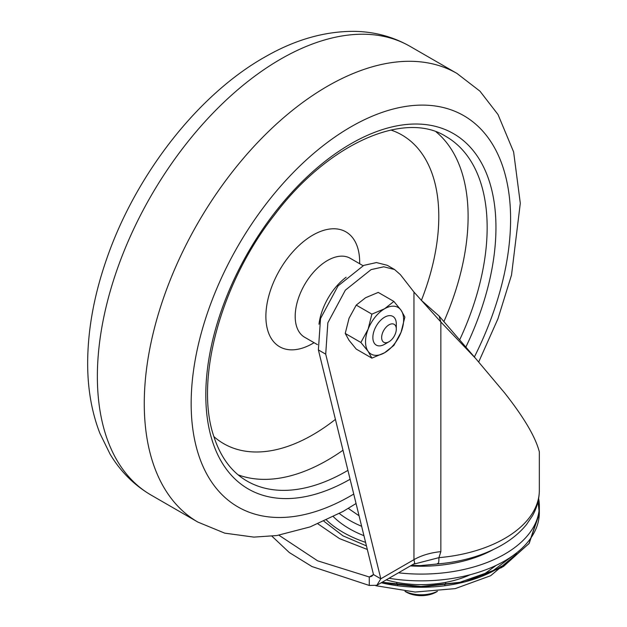 <?xml version="1.0" encoding="UTF-8"?>
<svg xmlns="http://www.w3.org/2000/svg" width="627" height="627" viewBox="0 0 627 627"><rect width="100%" height="100%" fill="white"/><g stroke="black" fill="none" stroke-linecap="round" stroke-linejoin="round"><path stroke-width="0.94" d="M394.548 269.516L383.763 266.796L371.074 269.618L345.352 290.168L327.85 322.78L325.711 354.161L318.383 349.929L320.522 318.547L338.024 285.936L363.754 265.386L376.435 262.564L387.22 265.284L394.548 269.516L400.394 274.657L413.953 292.049L440.852 321.98L440.852 551.65L438.939 557.654A118.119 68.194 180 0 0 539.338 490.228L539.338 451.761L538.428 448.728C533.969 434.48 522.738 415.92 504.743 393.051L475.587 358.401L440.852 321.98L439.127 316.079L475.587 358.401M365.58 542.363A110.454 63.766 180 0 1 326.495 520.073M323.924 521.256L342.961 535.834L366.442 545.89M317.92 523.858L339.552 538.632L367.32 549.456M318.383 349.929L373.48 574.567L371.686 576.307L369.279 576.989L373.48 574.567L380.808 578.799L376.866 585.281L369.279 585.453L369.279 576.989L317.599 560.812L278.929 535.215M371.882 314.135L368.08 329.293L360.878 342.475L368.08 351.285L371.882 358.127L384.578 352.758L393.874 345.422L401.076 332.232A26.937 15.55 -60 0 1 384.578 352.758A26.937 15.55 -60 0 1 368.088 351.285A26.937 15.55 -60 0 1 368.088 329.293A26.937 15.55 -60 0 1 384.586 308.766L371.882 314.135L356.238 305.098L365.549 297.754L378.23 292.401L393.874 301.43L384.578 308.766A26.937 15.55 -60 0 1 401.076 310.24A26.937 15.55 -60 0 1 401.076 332.232L404.877 317.082L401.076 310.24L393.874 301.43M360.878 342.475L345.234 333.446L349.035 318.289L356.238 305.098M482.21 575.539L496.153 565.374M396.303 329.073A10.361 5.98 -60 0 1 388.975 341.762A10.361 5.98 -60 0 1 381.647 337.53A10.361 5.98 -60 0 1 388.975 324.841A10.361 5.98 -60 0 1 396.303 329.073L396.303 323.994A16.576 9.57 -60 0 0 384.578 317.223A16.576 9.57 -60 0 0 372.861 337.53A16.576 9.57 -60 0 0 384.578 344.301L388.975 341.762M470.187 574.716A78.375 45.246 180 0 1 386.216 579.881M361.638 526.296A101.543 58.624 180 0 1 349.411 520.269A101.543 58.624 180 0 1 339.379 513.521M538.64 498.496A118.119 68.194 180 0 1 539.338 505.887A118.119 68.194 180 0 1 504.743 554.111A118.119 68.194 180 0 1 398.458 572.812M413.209 564.292L438.939 557.654C438.884 562.858 438.406 564.778 437.489 563.414M414.729 563.414L413.953 559.66A49.737 28.717 -0 0 1 440.852 551.65M439.127 316.079L421.054 300.051M325.711 354.161L380.808 578.799L413.953 559.66L413.953 292.049M371.882 358.127L356.238 349.09L349.035 340.289L345.234 333.446M363.942 535.685A101.543 58.624 180 0 1 349.411 528.733A101.543 58.624 180 0 1 333.384 516.695M410.419 565.907A104.505 60.333 -0 0 0 493.12 549.675M369.279 585.453L311.948 566.542L289.298 552.528L271.938 536.195M405.144 591.379A24.868 14.358 0 0 0 437.285 591.379M444.817 584.944A24.868 14.358 0 0 0 445.86 582.342M396.57 582.342A24.868 14.358 0 0 0 397.612 584.944M406.194 592.06L404.995 591.371L406.194 592.06A21.24 12.266 0 0 0 436.235 592.06L437.434 591.371M459.779 339.638A198.939 114.859 120 0 0 445.954 136.474C404.854 110.234 328.297 143.168 274.367 215.092C220.539 283.506 194.597 380.377 213.815 436.408C220.618 457.31 231.677 472.194 247.014 481.058A198.939 114.859 120 0 0 347.922 470.36M238.111 474.827A198.939 114.859 120 0 0 342.985 450.233M443.979 321.439A198.939 114.859 120 0 0 436.11 131.882M213.878 436.588A178.217 102.899 120 0 0 335.414 419.385M421.407 300.349A178.217 102.899 120 0 0 390.88 130.016M359.655 263.724A66.313 38.286 120 0 0 306.407 239.342A66.313 38.286 120 0 0 267.98 331.174A66.313 38.286 120 0 0 314.064 342.695M151.021 495.032A259.037 149.555 -60 0 1 151.021 195.914A259.037 149.555 -60 0 1 410.058 46.359C392.941 36.625 374.241 31.624 353.957 31.35C324.684 31.287 295.356 39.642 265.966 56.406C198.163 94.144 135.471 174.941 106.496 259.421C93.948 295.544 87.67 330.374 87.662 363.895C87.702 389.218 91.785 412.378 99.905 433.359L110.031 454.05C120.408 471.433 134.068 485.094 151.021 495.032L197.913 522.103L224.725 533.146L253.896 537.112L276.883 535.536L310.122 526.907L343.157 511.405L356.05 503.512M474.349 357.014A225.885 130.416 120 0 0 381.608 112.578A225.885 130.416 120 0 0 198.289 453.901A225.885 130.416 120 0 0 353.73 494.06M478.722 361.912L497.932 318.814L511.514 275.073L520.3 203.242L513.623 151.953L498.003 114.514L479.961 91.174L456.95 73.43A259.037 149.555 120 0 0 232.836 171.265A259.037 149.555 120 0 0 152.447 461.3A259.037 149.555 120 0 0 197.913 522.103M363.057 265.691L350.227 258.285A45.591 26.318 120 0 0 310.78 275.504A45.591 26.318 120 0 0 296.634 326.549A45.591 26.318 120 0 0 304.636 337.248L317.466 344.654M465.892 346.997A205.162 118.448 120 0 0 376.521 131.623A205.162 118.448 120 0 0 212.287 440.82A205.162 118.448 120 0 0 350.101 479.263M346.128 277.228A45.591 26.318 120 0 0 318.994 324.23M501.42 566.236A106.519 61.493 180 0 1 381.216 582.765M348.291 508.387L358.205 515.198L358.832 514.853M358.205 515.198L359.036 515.668M539.338 505.887L539.338 512.659A118.119 68.194 180 0 1 504.743 560.883A118.119 68.194 180 0 1 388.999 578.274M456.95 73.43L410.058 46.359M516.867 553.774L490.659 575.711L455.226 588.62L415.145 592.045L375.91 585.736M539.338 512.659L528.992 543.64L501.663 567.56L464.333 582.013L421.117 586.99L381.263 582.742L421.219 586.99L465.485 581.731L503.403 566.542L529.188 543.366L539.322 513.709L538.044 501.451M516.773 552.748L493.339 570.468L459.834 582.326L420.976 586.449L382.141 582.232M356.269 504.398L355.736 503.716M539.338 490.228C539.275 499.202 536.978 507.729 532.441 515.794L526.531 524.517C520.183 532.347 512.11 539.11 502.321 544.824C484.013 555.334 462.577 561.698 438.022 563.916L420.356 565.617L411.32 565.382M376.866 585.281L414.721 563.422"/></g></svg>
